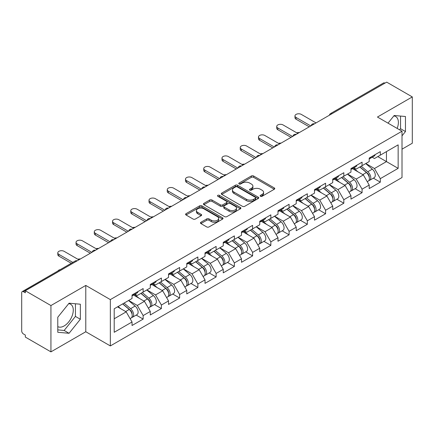 <?xml version="1.0" encoding="UTF-8"?>
<svg xmlns="http://www.w3.org/2000/svg" width="434" height="434" viewBox="0 0 434 434"><rect width="100%" height="100%" fill="white"/><g stroke="black" fill="none" stroke-linecap="round" stroke-linejoin="round"><path stroke-width="0.65" d="M260.476 196.293A1.134 0.656 0 0 0 262.087 196.293L274.283 189.251A1.622 0.939 0 0 0 274.76 188.589A1.622 0.939 0 0 0 274.283 187.922L253.619 175.992A1.622 0.939 0 0 0 251.324 175.992L239.129 183.034A1.134 0.656 0 0 0 238.792 183.501A1.134 0.656 0 0 0 239.129 183.962A1.134 0.656 0 0 0 240.734 183.962L242.313 183.05A5.197 3 0 0 1 249.658 183.05L251.384 184.049A5.197 3 0 0 1 252.903 186.17A5.197 3 0 0 1 251.384 188.291L249.805 189.202A1.134 0.656 0 0 0 249.469 189.663A1.134 0.656 0 0 0 249.805 190.13A1.134 0.656 0 0 0 251.411 190.13L252.989 189.219A5.197 3 0 0 1 260.335 189.219L262.055 190.211A5.197 3 0 0 1 263.579 192.333A5.197 3 0 0 1 262.055 194.454L260.476 195.365A1.134 0.656 0 0 0 260.145 195.826A1.134 0.656 0 0 0 260.476 196.293L260.476 195.365M57.776 326.623A12.901 7.449 120 0 0 64.151 325.939A12.901 7.449 120 0 0 72.581 314.574A12.901 7.449 120 0 0 70.601 304.234A12.901 7.449 120 0 0 68.697 303.654M393.806 115.949A12.901 7.449 -60 0 1 395.71 116.534A12.901 7.449 -60 0 1 397.159 128.421M200.931 222.251A1.622 0.939 0 0 0 200.454 222.919A1.622 0.939 0 0 0 200.931 223.581L206.725 226.928A1.622 0.939 0 0 0 209.025 226.928L222.571 219.105A1.622 0.939 0 0 0 223.043 218.443A1.622 0.939 0 0 0 222.571 217.781L201.908 205.852A1.622 0.939 0 0 0 199.613 205.852L186.067 213.669A1.622 0.939 0 0 0 185.589 214.336A1.622 0.939 0 0 0 186.067 214.998L193.07 219.04A1.622 0.939 0 0 0 195.365 219.04L201.159 215.693A1.622 0.939 0 0 0 201.636 215.031A1.622 0.939 0 0 0 201.159 214.369L197.687 212.362A4.34 2.506 0 0 1 196.418 210.588A4.34 2.506 0 0 1 199.097 208.271A4.34 2.506 0 0 1 203.828 208.819L217.434 216.669A4.34 2.506 0 0 1 218.703 218.443A4.34 2.506 0 0 1 216.023 220.76A4.34 2.506 0 0 1 211.293 220.217L209.025 218.91A1.622 0.939 0 0 0 206.725 218.91L200.931 222.251L200.931 223.581L206.725 220.255L206.725 218.91M85.786 285.431L50.935 305.552L25.324 290.764L386.689 82.135L412.3 96.918L377.45 117.039L402.009 131.22L110.344 299.606L85.786 285.431L85.786 331.75L110.344 345.925L110.344 299.606M242.427 206.313A1.622 0.939 0 0 0 244.722 206.313L258.268 198.495A1.622 0.939 0 0 0 258.745 197.833A1.622 0.939 0 0 0 258.268 197.172L237.604 185.242A1.622 0.939 0 0 0 235.309 185.242L221.763 193.059A1.622 0.939 0 0 0 221.291 193.721A1.622 0.939 0 0 0 221.763 194.383L242.427 206.313M218.259 196.537A1.134 0.656 0 0 1 219.414 196.7L240.398 208.814L226.873 216.62A1.622 0.939 0 0 1 224.579 216.62L203.915 204.691L203.915 203.367A1.622 0.939 0 0 0 203.438 204.029A1.622 0.939 0 0 0 203.915 204.691M203.915 203.367L209.714 200.02A1.622 0.939 0 0 1 212.009 200.02L220.385 204.859A1.622 0.939 0 0 0 222.685 204.859L226.532 202.635A1.622 0.939 0 0 0 227.004 201.973A1.622 0.939 0 0 0 226.532 201.311L217.803 196.276A1.134 0.656 0 0 1 217.472 195.81A1.134 0.656 0 0 1 218.172 195.202A1.134 0.656 0 0 1 219.414 195.349L240.42 207.474A1.622 0.939 0 0 1 240.892 208.136A1.622 0.939 0 0 1 240.42 208.803L240.42 207.474M110.344 345.925L402.009 177.539L402.009 131.22M136.211 315.084L143.149 319.088L143.149 315.578L137.301 305.449L128.648 300.453M143.149 319.088L132.039 325.5L132.039 321.99L114.202 332.287L114.202 308.791L132.039 298.494L132.039 294.984L143.149 288.567L143.149 292.082L150.283 287.959L150.283 284.449L161.394 278.037L161.394 281.547L168.528 277.429L168.528 273.919L179.638 267.501L179.638 271.017L186.772 266.894L186.772 263.384L197.877 256.971L197.877 260.481L205.011 256.364L205.011 252.854L216.121 246.436L216.121 249.946L223.255 245.828L223.255 242.318L234.365 235.906L234.365 239.416L241.499 235.299L241.499 231.789L252.61 225.371L252.61 228.881L259.744 224.763L259.744 221.253L270.854 214.841L270.854 218.351L277.988 214.233L277.988 210.723L289.098 204.305L289.098 207.815L296.232 203.698L296.232 200.188L307.343 193.776L307.343 197.286L314.476 193.168L314.476 189.653L325.587 183.24L325.587 186.75L332.721 182.633L332.721 179.123L343.826 172.71L343.826 176.22L350.96 172.103L350.96 168.587L362.07 162.175L362.07 165.685L369.204 161.567L369.204 158.057L380.314 151.64L380.314 155.155L398.152 144.858L398.152 168.354L380.314 178.651L374.466 168.522L365.813 163.526M373.376 178.157L380.314 182.161L380.314 178.651M380.314 182.161L369.204 188.573L369.204 185.063L362.07 189.181L356.222 179.052L347.569 174.056M355.131 188.687L362.07 192.696L362.07 189.181M362.07 192.696L350.96 199.108L350.96 195.598L343.826 199.716L337.983 189.587L329.325 184.591M336.887 199.222L343.826 203.226L343.826 199.716M343.826 203.226L332.721 209.638L332.721 206.128L325.587 210.246L319.739 200.123L311.08 195.126M318.648 209.752L325.587 213.761L325.587 210.246M325.587 213.761L314.476 220.174L314.476 216.664L307.343 220.781L301.494 210.653L292.841 205.656M300.404 220.288L307.343 224.291L307.343 220.781M307.343 224.291L296.232 230.709L296.232 227.194L289.098 231.317L283.25 221.188L274.597 216.192M282.16 230.817L289.098 234.827L289.098 231.317M289.098 234.827L277.988 241.239L277.988 237.729L270.854 241.846L265.006 231.718L256.353 226.722M263.915 241.353L270.854 245.356L270.854 241.846M270.854 245.356L259.744 251.774L259.744 248.259L252.61 252.382L246.762 242.253L238.109 237.257M245.671 251.883L252.61 255.892L252.61 252.382M252.61 255.892L241.499 262.304L241.499 258.794L234.365 262.912L228.517 252.783L219.864 247.787M227.427 262.418L234.365 266.422L234.365 262.912M234.365 266.422L223.255 272.84L223.255 269.324L216.121 273.447L210.273 263.319L201.62 258.322M209.183 272.948L216.121 276.957L216.121 273.447M216.121 276.957L205.011 283.369L205.011 279.859L197.877 283.977L192.034 273.849L183.376 268.852M190.938 283.483L197.877 287.487L197.877 283.977M197.877 287.487L186.772 293.905L186.772 290.395L179.638 294.512L173.79 284.384L165.132 279.387M172.699 294.019L179.638 298.022L179.638 294.512M179.638 298.022L168.528 304.435L168.528 300.925L161.394 305.042L155.546 294.914L146.893 289.917M154.455 304.549L161.394 308.552L161.394 305.042M161.394 308.552L150.283 314.97L150.283 311.46L143.149 315.578M135.039 294.149L137.301 295.456L143.149 292.082M137.301 305.449L144.435 301.332L133.52 295.028M150.283 311.46L144.435 301.332M153.283 283.619L155.546 284.921L161.394 281.547M155.546 294.914L162.679 290.796L151.764 284.498M168.528 300.925L162.679 290.796M171.528 273.084L173.79 274.391L179.638 271.017M173.79 284.384L180.924 280.266L170.009 273.962M186.772 290.395L180.924 280.266M189.772 262.554L192.034 263.856L197.877 260.481M192.034 273.849L199.168 269.731L188.253 263.433M205.011 279.859L199.168 269.731M208.016 252.018L210.273 253.326L216.121 249.946M210.273 263.319L217.407 259.201L206.492 252.897M223.255 269.324L217.407 259.201M226.26 241.488L228.517 242.79L234.365 239.416M228.517 252.783L235.651 248.666L224.736 242.362M241.499 258.794L235.651 248.666M244.505 230.953L246.762 232.261L252.61 228.881M246.762 242.253L253.895 238.136L242.98 231.832M259.744 248.259L253.895 238.136M262.744 220.423L265.006 221.725L270.854 218.351M265.006 231.718L272.14 227.6L261.225 221.297M277.988 237.729L272.14 227.6M280.988 209.888L283.25 211.195L289.098 207.815M283.25 221.188L290.384 217.065L279.469 210.767M296.232 227.194L290.384 217.065M299.232 199.358L301.494 200.66L307.343 197.286M301.494 210.653L308.628 206.535L297.713 200.231M314.476 216.664L308.628 206.535M317.476 188.823L319.739 190.13L325.587 186.75M319.739 200.123L326.873 196L315.957 189.701M332.721 206.128L326.873 196M335.721 178.287L337.983 179.595L343.826 176.22M337.983 189.587L345.117 185.47L334.202 179.166M350.96 195.598L345.117 185.47M353.965 167.757L356.222 169.065L362.07 165.685M356.222 179.052L363.356 174.935L352.441 168.636M369.204 185.063L363.356 174.935M384.936 83.144L331.956 113.73M331.213 114.164A2.479 1.432 120 0 1 331.842 113.665A2.479 1.432 60 0 0 330.599 113.54L383.575 82.954A2.479 1.432 60 0 1 384.817 83.078M372.209 157.222L374.466 158.529L380.314 155.155M374.466 168.522L386.455 161.6L386.455 151.607L398.152 144.858M377.802 156.603L398.152 168.354M402.009 149.177L412.3 143.236L412.3 96.918M50.935 305.552L50.935 351.865L25.324 337.082L25.324 335.053L23.452 333.974A2.479 1.432 -120 0 1 21.7 330.936L21.7 292.722A2.479 1.432 -120 0 1 22.215 291.588A2.479 1.432 -120 0 1 23.452 291.708L25.324 292.787L25.324 290.764M50.935 351.865L85.786 331.75M114.202 318.784L126.191 311.862L117.538 306.865M132.039 321.99L126.191 311.862M402.009 135.842L405.459 131.551L405.459 116.502L394.175 115.498L388.023 123.142M80.35 304.207L69.066 303.198L57.776 317.238L57.776 332.281L69.066 333.29L80.35 319.25L80.35 304.207M260.932 196.45L262.055 195.805A5.197 3 0 0 0 263.579 193.683L263.579 192.333M252.903 186.17L252.903 187.521A5.197 3 0 0 1 251.384 189.642L250.255 190.287M274.261 189.262L253.619 177.343A1.622 0.939 0 0 0 251.324 177.343L239.579 184.124M258.268 197.172L258.268 198.495L237.604 186.593A1.622 0.939 0 0 0 235.309 186.593L221.785 194.399M255.398 198.295A1.134 0.656 0 0 0 255.729 197.833A1.134 0.656 0 0 0 255.398 197.367L237.262 186.897A1.134 0.656 0 0 0 235.657 186.897L233.991 187.857A5.197 3 0 0 0 232.467 189.978A5.197 3 0 0 0 233.991 192.099L246.387 199.255A5.197 3 0 0 0 253.733 199.255L255.398 198.295L255.398 199.645A1.134 0.656 0 0 0 255.729 199.184L255.729 197.833M232.467 189.978L232.467 191.329A5.197 3 0 0 0 233.991 193.45L233.991 192.099M255.398 199.645L253.733 200.606A5.197 3 0 0 1 246.387 200.606L233.991 193.45M203.937 204.702L209.714 201.371L209.714 200.02M227.004 201.973L227.004 203.324A1.622 0.939 0 0 1 226.532 203.985L222.685 206.21A1.622 0.939 0 0 1 220.385 206.21L212.009 201.371A1.622 0.939 0 0 0 209.714 201.371M229.081 209.877A4.34 2.506 0 0 0 233.817 210.419A4.34 2.506 0 0 0 236.497 208.103A4.34 2.506 0 0 0 235.223 206.329L230.432 203.562A1.622 0.939 0 0 0 228.138 203.562L224.291 205.787A1.622 0.939 0 0 0 223.814 206.448A1.622 0.939 0 0 0 224.291 207.11L229.081 209.877L229.081 211.228A4.34 2.506 0 0 0 233.817 211.77A4.34 2.506 0 0 0 236.497 209.454L236.497 208.103M223.814 206.448L223.814 207.799A1.622 0.939 0 0 0 224.291 208.461L224.291 207.11M229.081 211.228L224.291 208.461M218.703 218.443L218.703 219.794A4.34 2.506 0 0 1 216.023 222.11A4.34 2.506 0 0 1 211.293 221.568L209.025 220.255A1.622 0.939 0 0 0 206.725 220.255M196.418 210.588L196.418 211.938A4.34 2.506 0 0 0 197.687 213.712L197.687 212.362M201.137 215.703L197.687 213.712M222.571 217.781L222.571 219.105L201.908 207.202A1.622 0.939 0 0 0 199.613 207.202L186.088 215.009M399.638 129.847L400.549 128.714L400.549 116.062M400.549 128.714L405.459 131.551M57.776 329.883L64.151 330.453L75.435 316.419L75.435 303.767M75.435 316.419L80.35 319.25M64.151 330.453L69.066 333.29M299.314 132.576A3.722 2.148 0 0 0 296.78 132.853M367.815 173.595L366.996 173.123M368.862 180.549A5.458 3.152 -120 0 0 369.654 180.305A5.458 3.152 -120 0 0 370.636 176.492A5.458 3.152 -120 0 0 367.793 171.734L361.213 166.184M369.654 180.305L374.157 177.707A5.458 3.152 -120 0 0 375.139 173.893A5.458 3.152 -120 0 0 372.296 169.135L365.716 163.585M359.943 166.916L367.452 173.247A3.309 1.91 60 0 1 369.236 177.327M367.256 181.689L368.249 181.114A5.458 3.152 -120 0 0 369.231 177.3A5.458 3.152 -120 0 0 366.388 172.548L359.808 166.992M357.909 171.788L353.466 168.045M316.055 122.914L301.321 114.408A3.722 2.148 0 0 0 297.263 113.941A3.722 2.148 0 0 0 294.968 115.927A3.722 2.148 0 0 0 296.053 117.446L296.053 119.198A3.722 2.148 180 0 1 294.968 117.679L294.968 115.927M309.268 126.831L296.053 119.198M370.669 157.211A5.458 3.152 60 0 1 369.654 158.698A5.458 3.152 60 0 1 369.204 158.882M375.171 154.612A5.458 3.152 60 0 1 374.157 156.099L369.654 158.698M310.793 125.952L296.053 117.446M281.069 143.112A3.722 2.148 0 0 0 278.536 143.383M349.571 184.124L348.752 183.653M350.618 191.085A5.458 3.152 -120 0 0 351.41 190.835A5.458 3.152 -120 0 0 352.392 187.021A5.458 3.152 -120 0 0 349.549 182.269L342.969 176.714M351.41 190.835L355.913 188.237A5.458 3.152 -120 0 0 356.894 184.423A5.458 3.152 -120 0 0 354.052 179.671L347.471 174.115M341.699 177.446L349.207 183.783A3.309 1.91 60 0 1 350.992 187.857M349.012 192.219L350.005 191.649A5.458 3.152 -120 0 0 350.987 187.835A5.458 3.152 -120 0 0 348.144 183.077L341.563 177.528M339.665 182.323L335.222 178.575M262.825 153.641A3.722 2.148 0 0 0 260.291 153.918M331.326 194.66L330.507 194.188M332.373 201.615A5.458 3.152 -120 0 0 333.166 201.371A5.458 3.152 -120 0 0 334.147 197.557A5.458 3.152 -120 0 0 331.305 192.804L324.724 187.249M333.166 201.371L337.668 198.772A5.458 3.152 -120 0 0 338.65 194.958A5.458 3.152 -120 0 0 335.808 190.201L329.227 184.651M323.455 187.982L330.963 194.313A3.309 1.91 60 0 1 332.748 198.392M330.768 202.754L331.766 202.179A5.458 3.152 -120 0 0 332.742 198.365A5.458 3.152 -120 0 0 329.9 193.613L323.319 188.058M321.42 192.859L316.983 189.11M244.581 164.177A3.722 2.148 0 0 0 242.047 164.448M313.082 205.19L312.263 204.718M314.129 212.15A5.458 3.152 -120 0 0 314.921 211.9A5.458 3.152 -120 0 0 315.903 208.087A5.458 3.152 -120 0 0 313.06 203.334L306.48 197.779M314.921 211.9L319.424 209.302A5.458 3.152 -120 0 0 320.406 205.488A5.458 3.152 -120 0 0 317.563 200.736L310.983 195.181M305.211 198.512L312.719 204.848A3.309 1.91 60 0 1 314.504 208.922M312.523 213.289L313.522 212.714A5.458 3.152 -120 0 0 314.498 208.9A5.458 3.152 -120 0 0 311.661 204.143L305.075 198.593M303.176 203.389L298.738 199.64M226.342 174.707A3.722 2.148 0 0 0 223.803 174.983M294.838 215.725L294.019 215.253M295.885 222.68A5.458 3.152 -120 0 0 296.677 222.436A5.458 3.152 -120 0 0 297.659 218.622A5.458 3.152 -120 0 0 294.816 213.87L288.236 208.315M296.677 222.436L301.18 219.837A5.458 3.152 -120 0 0 302.162 216.023A5.458 3.152 -120 0 0 299.319 211.266L292.738 205.716M286.966 209.047L294.474 215.383A3.309 1.91 60 0 1 296.265 219.458M294.285 223.819L295.277 223.244A5.458 3.152 -120 0 0 296.259 219.43A5.458 3.152 -120 0 0 293.417 214.678L286.831 209.123M284.937 213.924L280.494 210.175M208.098 185.242A3.722 2.148 0 0 0 205.559 185.513M276.594 226.255L275.78 225.783M277.641 233.215A5.458 3.152 -120 0 0 278.438 232.971A5.458 3.152 -120 0 0 279.415 229.157A5.458 3.152 -120 0 0 276.572 224.4L269.991 218.85M278.438 232.971L282.941 230.367A5.458 3.152 -120 0 0 283.917 226.553A5.458 3.152 -120 0 0 281.075 221.801L274.494 216.246M268.722 219.577L276.23 225.913A3.309 1.91 60 0 1 278.02 229.987M276.04 234.355L277.033 233.78A5.458 3.152 -120 0 0 278.015 229.966A5.458 3.152 -120 0 0 275.172 225.208L268.592 219.658M266.693 224.454L262.25 220.705M297.811 133.444L283.076 124.938A3.722 2.148 0 0 0 279.019 124.471A3.722 2.148 0 0 0 276.724 126.457A3.722 2.148 0 0 0 277.814 127.976L277.814 129.733A3.722 2.148 180 0 1 276.724 128.214L276.724 126.457M291.024 137.361L277.814 129.733M352.424 167.746A5.458 3.152 60 0 1 351.41 169.233A5.458 3.152 60 0 1 350.96 169.417M356.927 165.142A5.458 3.152 60 0 1 355.913 166.629L351.41 169.233M292.549 136.482L277.814 127.976M279.567 143.979L264.832 135.473A3.722 2.148 0 0 0 260.774 135.007A3.722 2.148 0 0 0 258.48 136.992A3.722 2.148 0 0 0 259.57 138.511L259.57 140.263A3.722 2.148 180 0 1 258.48 138.744L258.48 136.992M272.785 147.896L259.57 140.263M334.18 178.276A5.458 3.152 60 0 1 333.166 179.763A5.458 3.152 60 0 1 332.721 179.947M338.683 175.678A5.458 3.152 60 0 1 337.668 177.164L333.166 179.763M274.304 147.017L259.57 138.511M261.322 154.509L246.588 146.003A3.722 2.148 0 0 0 242.53 145.536A3.722 2.148 0 0 0 240.235 147.522A3.722 2.148 0 0 0 241.326 149.041L241.326 150.799A3.722 2.148 180 0 1 240.235 149.28L240.235 147.522M254.541 158.426L241.326 150.799M315.941 188.812A5.458 3.152 60 0 1 314.921 190.298A5.458 3.152 60 0 1 314.476 190.483M320.444 186.208A5.458 3.152 60 0 1 319.424 187.7L314.921 190.298M256.06 157.547L241.326 149.041M243.078 165.045L228.344 156.538A3.722 2.148 0 0 0 224.286 156.072A3.722 2.148 0 0 0 221.991 158.057A3.722 2.148 0 0 0 223.081 159.576L223.081 161.329A3.722 2.148 180 0 1 221.991 159.81L221.991 158.057M236.297 168.962L223.081 161.329M297.697 199.342A5.458 3.152 60 0 1 296.677 200.828A5.458 3.152 60 0 1 296.232 201.013M302.2 196.743A5.458 3.152 60 0 1 301.18 198.229L296.677 200.828M237.816 168.083L223.081 159.576M224.834 175.575L210.099 167.068A3.722 2.148 0 0 0 206.047 166.602A3.722 2.148 0 0 0 203.747 168.587A3.722 2.148 0 0 0 204.837 170.106L204.837 171.864A3.722 2.148 180 0 1 203.747 170.345L203.747 168.587M218.052 179.492L204.837 171.864M279.453 209.877A5.458 3.152 60 0 1 278.438 211.363A5.458 3.152 60 0 1 277.988 211.548M283.955 207.278A5.458 3.152 60 0 1 282.941 208.765L278.438 211.363M219.571 178.618L204.837 170.106M189.853 195.777A3.722 2.148 0 0 0 187.32 196.049M258.355 236.79L257.536 236.318M259.396 243.745A5.458 3.152 -120 0 0 260.194 243.501A5.458 3.152 -120 0 0 261.17 239.687A5.458 3.152 -120 0 0 258.333 234.935L251.747 229.38M260.194 243.501L264.697 240.903A5.458 3.152 -120 0 0 265.673 237.089A5.458 3.152 -120 0 0 262.836 232.336L256.25 226.781M250.483 230.112L257.991 236.449A3.309 1.91 60 0 1 259.776 240.523M257.796 244.884L258.789 244.309A5.458 3.152 -120 0 0 259.771 240.496A5.458 3.152 -120 0 0 256.928 235.743L250.347 230.188M248.449 234.989L244.006 231.241M206.589 186.11L191.855 177.604A3.722 2.148 0 0 0 187.803 177.137A3.722 2.148 0 0 0 185.502 179.123A3.722 2.148 0 0 0 186.593 180.642L186.593 182.399A3.722 2.148 180 0 1 185.502 180.875L185.502 179.123M199.808 190.027L186.593 182.399M261.208 220.407A5.458 3.152 60 0 1 260.194 221.893A5.458 3.152 60 0 1 259.744 222.078M265.711 217.808A5.458 3.152 60 0 1 264.697 219.295L260.194 221.893M201.327 189.148L186.593 180.642M171.609 206.307A3.722 2.148 0 0 0 169.076 206.579M240.111 247.32L239.291 246.848M241.158 254.281A5.458 3.152 -120 0 0 241.95 254.036A5.458 3.152 -120 0 0 242.931 250.223A5.458 3.152 -120 0 0 240.089 245.465L233.503 239.915M241.95 254.036L246.452 251.432A5.458 3.152 -120 0 0 247.434 247.619A5.458 3.152 -120 0 0 244.592 242.866L238.006 237.311M232.239 240.648L239.747 246.979A3.309 1.91 60 0 1 241.532 251.053M239.552 255.42L240.544 254.845A5.458 3.152 -120 0 0 241.526 251.031A5.458 3.152 -120 0 0 238.684 246.279L232.103 240.724M230.204 245.519L225.761 241.771M188.351 196.645L173.611 188.134A3.722 2.148 0 0 0 169.558 187.672A3.722 2.148 0 0 0 167.258 189.653A3.722 2.148 0 0 0 168.349 191.172L168.349 192.929A3.722 2.148 180 0 1 167.258 191.41L167.258 189.653M181.564 200.557L168.349 192.929M242.964 230.942A5.458 3.152 60 0 1 241.95 232.429A5.458 3.152 60 0 1 241.499 232.613M247.467 228.344A5.458 3.152 60 0 1 246.452 229.83L241.95 232.429M183.083 199.683L168.349 191.172M153.365 216.843A3.722 2.148 0 0 0 150.831 217.114M221.866 257.856L221.047 257.384M222.913 264.811A5.458 3.152 -120 0 0 223.705 264.566A5.458 3.152 -120 0 0 224.687 260.753A5.458 3.152 -120 0 0 221.845 256L215.264 250.445M223.705 264.566L228.208 261.968A5.458 3.152 -120 0 0 229.19 258.154A5.458 3.152 -120 0 0 226.347 253.402L219.767 247.847M213.995 251.177L221.503 257.514A3.309 1.91 60 0 1 223.288 261.588M221.307 265.95L222.3 265.375A5.458 3.152 -120 0 0 223.282 261.566A5.458 3.152 -120 0 0 220.439 256.809L213.859 251.259M211.96 256.055L207.517 252.306M170.106 207.175L155.372 198.669A3.722 2.148 0 0 0 151.314 198.202A3.722 2.148 0 0 0 149.019 200.188A3.722 2.148 0 0 0 150.104 201.707L150.104 203.465A3.722 2.148 180 0 1 149.019 201.946L149.019 200.188M163.32 211.092L150.104 203.465M224.72 241.472A5.458 3.152 60 0 1 223.705 242.959A5.458 3.152 60 0 1 223.255 243.148M229.223 238.874A5.458 3.152 60 0 1 228.208 240.36L223.705 242.959M164.844 210.213L150.104 201.707M135.12 227.373A3.722 2.148 0 0 0 132.587 227.644M203.622 268.391L202.803 267.914M204.669 275.346A5.458 3.152 -120 0 0 205.461 275.102A5.458 3.152 -120 0 0 206.443 271.288A5.458 3.152 -120 0 0 203.6 266.53L197.02 260.98M205.461 275.102L209.964 272.498A5.458 3.152 -120 0 0 210.946 268.689A5.458 3.152 -120 0 0 208.103 263.932L201.522 258.382M195.75 261.713L203.258 268.044A3.309 1.91 60 0 1 205.043 272.118M203.063 276.485L204.056 275.91A5.458 3.152 -120 0 0 205.038 272.096A5.458 3.152 -120 0 0 202.195 267.344L195.615 261.789M193.716 266.584L189.273 262.841M151.862 217.711L137.128 209.199A3.722 2.148 0 0 0 133.07 208.738A3.722 2.148 0 0 0 130.775 210.723A3.722 2.148 0 0 0 131.865 212.242L131.865 213.995A3.722 2.148 180 0 1 130.775 212.476L130.775 210.723M145.075 221.622L131.865 213.995M206.476 252.008A5.458 3.152 60 0 1 205.461 253.494A5.458 3.152 60 0 1 205.011 253.678M210.978 249.409A5.458 3.152 60 0 1 209.964 250.895L205.461 253.494M146.6 220.749L131.865 212.242M116.876 237.908A3.722 2.148 0 0 0 114.343 238.179M185.378 278.921L184.558 278.449M186.425 285.881A5.458 3.152 -120 0 0 187.217 285.632A5.458 3.152 -120 0 0 188.199 281.818A5.458 3.152 -120 0 0 185.356 277.066L178.775 271.51M187.217 285.632L191.719 283.033A5.458 3.152 -120 0 0 192.701 279.219A5.458 3.152 -120 0 0 189.859 274.467L183.278 268.912M177.506 272.243L185.014 278.579A3.309 1.91 60 0 1 186.799 282.653M184.819 287.015L185.817 286.445A5.458 3.152 -120 0 0 186.794 282.632A5.458 3.152 -120 0 0 183.951 277.874L177.37 272.324M175.472 277.12L171.034 273.371M133.618 228.241L118.883 219.734A3.722 2.148 0 0 0 114.826 219.268A3.722 2.148 0 0 0 112.531 221.253A3.722 2.148 0 0 0 113.621 222.772L113.621 224.53A3.722 2.148 180 0 1 112.531 223.011L112.531 221.253M126.837 232.157L113.621 224.53M188.231 262.537A5.458 3.152 60 0 1 187.217 264.024A5.458 3.152 60 0 1 186.772 264.214M192.734 259.939A5.458 3.152 60 0 1 191.719 261.425L187.217 264.024M128.356 231.279L113.621 222.772M98.632 248.438A3.722 2.148 0 0 0 96.098 248.715M167.133 289.456L166.314 288.979M168.18 296.411A5.458 3.152 -120 0 0 168.972 296.167A5.458 3.152 -120 0 0 169.954 292.353A5.458 3.152 -120 0 0 167.112 287.596L160.531 282.046M168.972 296.167L173.475 293.568A5.458 3.152 -120 0 0 174.457 289.755A5.458 3.152 -120 0 0 171.614 284.997L165.034 279.447M159.262 282.778L166.77 289.109A3.309 1.91 60 0 1 168.555 293.189M166.575 297.55L167.573 296.975A5.458 3.152 -120 0 0 168.549 293.162A5.458 3.152 -120 0 0 165.712 288.409L159.126 282.854M157.227 287.65L152.79 283.907M115.373 238.776L100.639 230.27A3.722 2.148 0 0 0 96.581 229.803A3.722 2.148 0 0 0 94.287 231.789A3.722 2.148 0 0 0 95.377 233.308L95.377 235.06A3.722 2.148 180 0 1 94.287 233.541L94.287 231.789M108.592 242.693L95.377 235.06M169.992 273.073A5.458 3.152 60 0 1 168.972 274.559A5.458 3.152 60 0 1 168.528 274.744M174.495 270.474A5.458 3.152 60 0 1 173.475 271.961L168.972 274.559M110.111 241.814L95.377 233.308M80.393 258.973A3.722 2.148 0 0 0 77.854 259.244M148.889 299.986L148.07 299.514M149.936 306.946A5.458 3.152 -120 0 0 150.728 306.697A5.458 3.152 -120 0 0 151.71 302.883A5.458 3.152 -120 0 0 148.867 298.131L142.287 292.576M150.728 306.697L155.231 304.098A5.458 3.152 -120 0 0 156.213 300.285A5.458 3.152 -120 0 0 153.37 295.532L146.79 289.977M141.017 293.308L148.526 299.644A3.309 1.91 60 0 1 150.316 303.719M148.336 308.08L149.329 307.511A5.458 3.152 -120 0 0 150.31 303.697A5.458 3.152 -120 0 0 147.468 298.939L140.882 293.389M138.988 298.185L134.545 294.436M97.129 249.306L82.395 240.799A3.722 2.148 0 0 0 78.337 240.333A3.722 2.148 0 0 0 76.042 242.318A3.722 2.148 0 0 0 77.133 243.837L77.133 245.595A3.722 2.148 180 0 1 76.042 244.076L76.042 242.318M90.348 253.223L77.133 245.595M151.748 283.603A5.458 3.152 60 0 1 150.728 285.095A5.458 3.152 60 0 1 150.283 285.279M156.251 281.004A5.458 3.152 60 0 1 155.231 282.491L150.728 285.095M91.867 252.344L77.133 243.837M60.31 269.59A3.722 2.148 0 0 0 57.999 270.924M130.645 310.522L129.831 310.05M131.692 317.476A5.458 3.152 -120 0 0 132.489 317.232A5.458 3.152 -120 0 0 133.466 313.419A5.458 3.152 -120 0 0 130.623 308.661L124.043 303.111M132.489 317.232L136.992 314.634A5.458 3.152 -120 0 0 137.969 310.82A5.458 3.152 -120 0 0 135.126 306.062L128.545 300.512M122.773 303.843L130.281 310.174A3.309 1.91 60 0 1 132.072 314.254M130.091 318.616L131.084 318.041A5.458 3.152 -120 0 0 132.066 314.227A5.458 3.152 -120 0 0 129.224 309.475L122.643 303.919M120.744 308.715L118.14 306.518M78.885 259.841L64.151 251.335A3.722 2.148 0 0 0 60.098 250.868A3.722 2.148 0 0 0 57.798 252.854A3.722 2.148 0 0 0 58.888 254.373L58.888 256.125A3.722 2.148 180 0 1 57.798 254.606L57.798 252.854M71.257 263.27L58.888 256.125M133.504 294.138A5.458 3.152 60 0 1 132.489 295.625A5.458 3.152 60 0 1 132.039 295.809M138.007 291.539A5.458 3.152 60 0 1 136.992 293.026L132.489 295.625M72.782 262.391L58.888 254.373M76.547 261.192L23.452 291.708M77.062 260.894A2.479 1.432 -60 0 0 76.433 261.122A2.479 1.432 -120 0 0 75.191 261.002L22.215 291.588M312.968 124.694A2.479 1.432 120 0 1 313.598 124.195A2.479 1.432 -60 0 1 314.227 123.967M294.724 135.229A2.479 1.432 120 0 1 295.353 134.73A2.479 1.432 -60 0 1 295.983 134.502M276.48 145.759A2.479 1.432 120 0 1 277.109 145.26A2.479 1.432 -60 0 1 277.738 145.032M258.235 156.294A2.479 1.432 120 0 1 258.865 155.795A2.479 1.432 -60 0 1 259.494 155.567M239.991 166.824A2.479 1.432 120 0 1 240.62 166.325A2.479 1.432 -60 0 1 241.255 166.097M221.752 177.36A2.479 1.432 120 0 1 222.382 176.86A2.479 1.432 -60 0 1 223.011 176.633M203.508 187.889A2.479 1.432 120 0 1 204.137 187.39A2.479 1.432 -60 0 1 204.767 187.162M185.264 198.425A2.479 1.432 120 0 1 185.893 197.926A2.479 1.432 -60 0 1 186.522 197.698M167.019 208.955A2.479 1.432 120 0 1 167.649 208.461A2.479 1.432 -60 0 1 168.278 208.228M148.775 219.49A2.479 1.432 120 0 1 149.404 218.991A2.479 1.432 -60 0 1 150.034 218.763M130.531 230.025A2.479 1.432 120 0 1 131.16 229.526A2.479 1.432 -60 0 1 131.79 229.298M112.287 240.555A2.479 1.432 120 0 1 112.916 240.056A2.479 1.432 -60 0 1 113.545 239.828M94.042 251.091A2.479 1.432 120 0 1 94.672 250.592A2.479 1.432 -60 0 1 95.306 250.364M262.055 195.805L262.055 194.454M249.805 190.13L249.805 189.202M251.384 189.642L251.384 188.291M239.129 183.962L239.129 183.034M251.324 177.343L251.324 175.992M253.619 177.343L253.619 175.992M274.283 189.251L274.283 187.922M221.763 194.383L221.763 193.059M235.309 186.593L235.309 185.242M237.604 186.593L237.604 185.242M246.387 200.606L246.387 199.255M253.733 200.606L253.733 199.255M212.009 201.371L212.009 200.02M220.385 206.21L220.385 204.859M222.685 206.21L222.685 204.859M226.532 203.985L226.532 202.635M219.414 196.7L219.414 195.349M209.025 220.255L209.025 218.91M211.293 221.568L211.293 220.217M201.159 215.693L201.159 214.369M186.067 214.998L186.067 213.669M199.613 207.202L199.613 205.852M201.908 207.202L201.908 205.852M367.793 171.734L372.296 169.135M362.802 174.614L366.388 172.548M349.549 182.269L354.052 179.671M344.558 185.15L348.144 183.077M331.305 192.804L335.808 190.201M326.319 195.68L329.9 193.613M313.06 203.334L317.563 200.736M308.075 206.215L311.661 204.143M294.816 213.87L299.319 211.266M289.831 216.745L293.417 214.678M276.572 224.4L281.075 221.801M271.586 227.28L275.172 225.208M258.333 234.935L262.836 232.336M253.342 237.816L256.928 235.743M240.089 245.465L244.592 242.866M235.098 248.346L238.684 246.279M221.845 256L226.347 253.402M216.854 258.881L220.439 256.809M203.6 266.53L208.103 263.932M198.609 269.411L202.195 267.344M185.356 277.066L189.859 274.467M180.37 279.946L183.951 277.874M167.112 287.596L171.614 284.997M162.126 290.476L165.712 288.409M148.867 298.131L153.37 295.532M143.882 301.012L147.468 298.939M130.623 308.661L135.126 306.062M125.638 311.541L129.224 309.475M330.599 113.54A2.479 2.479 0 0 0 329.406 115.205M314.395 123.869A2.479 2.479 0 0 0 311.167 125.735M296.151 134.404A2.479 2.479 0 0 0 292.923 136.271M277.906 144.94A2.479 2.479 0 0 0 274.679 146.8M259.662 155.47A2.479 2.479 0 0 0 256.434 157.336M241.418 166.005A2.479 2.479 0 0 0 238.19 167.866M223.174 176.535A2.479 2.479 0 0 0 219.946 178.401M204.929 187.07A2.479 2.479 0 0 0 201.702 188.931M186.685 197.6A2.479 2.479 0 0 0 183.457 199.466M168.446 208.136A2.479 2.479 0 0 0 165.218 209.996M150.202 218.665A2.479 2.479 0 0 0 146.974 220.532M131.958 229.201A2.479 2.479 0 0 0 128.73 231.062M113.713 239.731A2.479 2.479 0 0 0 110.486 241.597M95.469 250.266A2.479 2.479 0 0 0 92.241 252.127M77.225 260.796A2.479 2.479 0 0 0 75.191 261.002"/></g></svg>
